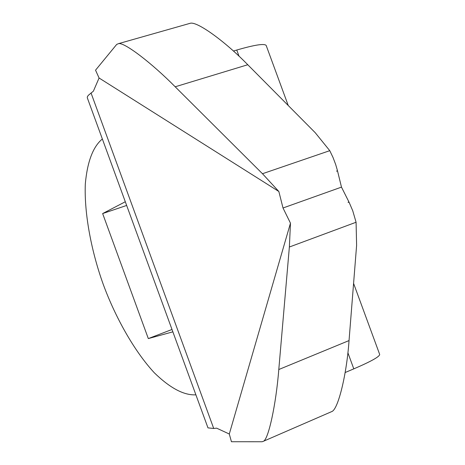 <?xml version="1.0" encoding="UTF-8"?>
<svg xmlns="http://www.w3.org/2000/svg" width="465" height="465" viewBox="0 0 465 465"><rect width="100%" height="100%" fill="white"/><g stroke="black" fill="none" stroke-linecap="round" stroke-linejoin="round"><path stroke-width="0.7" d="M278.849 191.499L283.011 207.989L290.468 223.159L229.292 434.014L231.442 441.733L262.132 441.75L263.382 441.291C268.479 439.576 276.117 403.887 278.791 369.524L349.041 340.572L356.608 245.363L356.08 222.253L352.737 210.767L349.169 202.426L348.041 202.258L348.924 201.932L341.479 187.122L337.526 170.922L336.637 171.23L337.392 170.388L335.684 164.529L333.016 157.461L329.766 150.672L315.189 132.665L247.775 64.74L175.189 86.786C151.962 63.252 124.329 42.077 118.552 43.634L116.692 44.419L95.54 70.174L99.074 78.004L278.849 191.499L262.475 173.724L329.766 150.672M349.041 340.572C346.756 373.959 338.247 409.241 331.853 411.537L330.586 412.089M283.011 207.989L341.479 187.122M278.791 369.524L289.364 247.014L356.08 222.253M289.364 247.014L290.468 223.159M188.563 23.75L190.336 23.25C197.404 21.332 225.391 41.693 247.775 64.74M102.352 138.983C93.041 146.644 87.362 161.593 85.316 183.832C84.066 214.592 91.896 252.977 103.375 284.725C115.053 316.392 133.728 350.593 154.368 372.849C170.144 388.159 183.989 395.483 195.893 394.826M172.864 331.841L148.318 338.584L172.004 329.482M148.318 338.584L102.643 213.563L126.654 205.449M102.643 213.563L125.306 201.752M239.022 56.195L236.761 50.04C254.628 44.861 264.434 43.338 266.178 45.454L288.236 105.509M236.761 50.04L233.424 51.028M99.074 78.004L93.378 91.181L88.362 95.29L87.426 96.621L87.263 97.702L207.977 427.876L213.72 428.474L91.03 92.948M345.152 372.523L353.795 368.867C370.919 361.514 379.55 356.702 379.684 354.446L353.586 283.394M229.292 434.014L216.603 428.149L213.72 428.474M262.475 173.724L175.189 86.786M348.924 201.932L348.785 202.368M337.125 170.69L337.526 170.922M353.795 368.867L347.89 352.772M263.382 441.291L331.853 411.537M118.552 43.634L190.336 23.25"/></g></svg>
